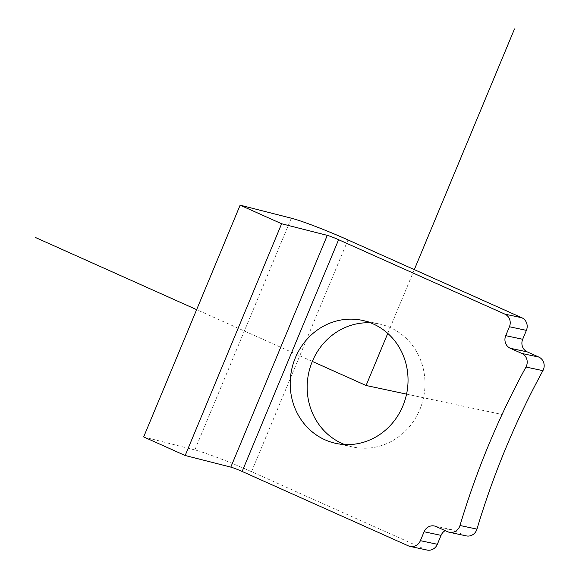 <?xml version="1.0" encoding="UTF-8"?>
<svg xmlns="http://www.w3.org/2000/svg" width="579" height="579" viewBox="0 0 579 579"><rect width="100%" height="100%" fill="white"/><g stroke="black" fill="none" stroke-linecap="round" stroke-linejoin="round"><path stroke-width="0.43" stroke-dasharray="2.9 2.17" d="M344.628 444.542A62.916 58.732 -78 0 0 352.966 447.024A62.916 58.732 -78 0 0 424.82 378.832A62.916 58.732 -78 0 0 379.194 323.965A62.916 58.732 -78 0 0 370.567 322.829M466.312 535.893A9.677 9.032 102 0 1 464.619 535.343L453.039 530.161A9.677 9.032 102 0 0 451.345 529.611A9.677 9.032 102 0 0 445.179 530.617M427.056 550.05A9.677 9.032 102 0 1 425.362 549.5L251.525 471.682A48.397 3.402 22.6 0 0 194.848 449.941L143.664 436.921M312.32 361.426L196.643 309.649M387.771 333.388L414.311 269.619M406.559 394.125L501.776 414.419M447.654 531.732L464.619 535.343M408.405 545.881L425.362 549.5M436.074 526.543L453.039 530.161M251.525 471.682L347.993 239.93M194.848 449.941L291.317 218.189M379.194 323.965L362.23 320.346M352.966 447.024L336.001 443.405M434.38 525.993L451.345 529.611"/><path stroke-width="0.87" d="M370.567 322.829A62.916 58.732 -78 0 0 307.34 392.149A62.916 58.732 -78 0 0 344.628 444.542M407.862 375.221A62.916 58.732 -78 0 0 362.23 320.346A62.916 58.732 -78 0 0 290.376 388.538A62.916 58.732 -78 0 0 336.001 443.405A62.916 58.732 -78 0 0 407.862 375.221M504.874 314.129A9.677 9.032 102 0 1 509.433 326.744L505.72 335.661L522.685 339.272L526.398 330.363A9.677 9.032 102 0 0 521.831 317.748L347.993 239.93A48.397 3.402 22.6 0 0 291.317 218.189L240.133 205.169L281.64 223.755L327.28 235.363A9.677 0.68 22.6 0 1 338.614 239.706L504.874 314.129L521.831 317.748M505.72 335.661A9.677 9.032 102 0 0 510.28 348.276L521.86 353.458A9.677 9.032 102 0 1 525.956 367.043L542.921 370.654A9.677 9.032 102 0 0 538.825 357.069L527.245 351.887A9.677 9.032 102 0 1 522.685 339.272M525.956 367.043A774.311 722.881 102 0 0 488.879 444.44A774.311 722.881 102 0 0 459.994 525.5A9.677 9.032 102 0 1 449.347 532.282A9.677 9.032 102 0 1 447.654 531.732L436.074 526.543A9.677 9.032 102 0 0 434.38 525.993A9.677 9.032 102 0 0 424.096 531.754L420.383 540.67A9.677 9.032 102 0 1 410.098 546.431A9.677 9.032 102 0 1 408.405 545.881L242.145 471.458A9.677 0.68 22.6 0 0 230.811 467.115L327.28 235.363M459.994 525.5L476.958 529.119A9.677 9.032 102 0 1 466.312 535.893L449.347 532.282M424.096 531.754L441.053 535.372L437.348 544.289A9.677 9.032 102 0 1 427.056 550.05L410.098 546.431M240.133 205.169L143.664 436.921L185.171 455.507L281.64 223.755M441.053 535.372A9.677 9.032 102 0 1 445.179 530.617M476.958 529.119A774.311 722.881 102 0 1 505.843 448.052A774.311 722.881 102 0 1 542.921 370.654M185.171 455.507L230.811 467.115M387.771 333.388L366.08 385.491L312.32 361.426M196.643 309.649L35.247 237.404M414.311 269.619L514.492 28.95M366.08 385.491L406.559 394.125M509.433 326.744L526.398 330.363M521.86 353.458L538.825 357.069M510.28 348.276L527.245 351.887M420.383 540.67L437.348 544.289M242.145 471.458L338.614 239.706"/></g></svg>
